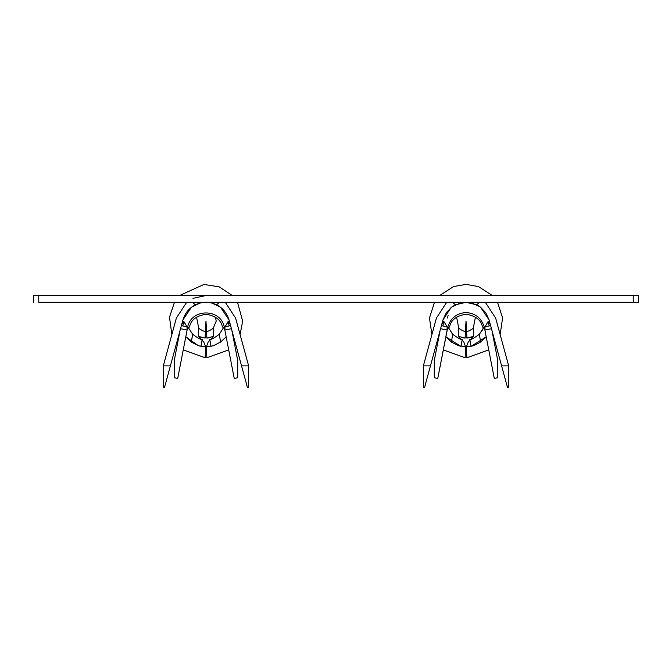 <?xml version="1.0" encoding="UTF-8"?>
<svg xmlns="http://www.w3.org/2000/svg" width="672" height="672" viewBox="0 0 672 672"><rect width="100%" height="100%" fill="white"/><g stroke="black" fill="none" stroke-linecap="round" stroke-linejoin="round"><path stroke-width="1.01" d="M202.163 339.444L200.987 346.172C200.164 346.475 196.938 345.097 191.318 342.056L185.791 336.806L191.318 342.056L192.688 334.32C197.98 338.184 201.146 339.889 202.18 339.452L202.163 339.444M226.162 336.806L220.634 342.056C215.015 345.097 211.789 346.466 210.966 346.172L209.773 339.452C210.798 339.898 213.965 338.184 219.265 334.32L220.634 342.056L226.162 336.806L220.76 341.964M203.767 342.006L205.657 346.718L203.767 342.006L202.045 340.2L203.767 342.006M201.592 339.318L199.072 338.52L201.592 339.335M188.42 327.709L192.688 334.32L188.42 327.709M242.659 321.073L240.097 334.555L242.659 321.073L237.502 302.299L242.659 321.073M235.334 343.064L234.536 344.098L235.334 343.064M228.698 349.868L206.858 357.748L228.698 349.868M198.341 336.328L205.086 338.108L205.976 321.073L205.439 331.296C204.7 331.775 202.474 330.784 198.761 328.331L196.543 317.092L198.761 328.331L198.341 336.328L198.761 328.331C202.474 330.784 204.7 331.775 205.439 331.296L205.086 338.108L198.341 336.328L201.071 339.192L198.341 336.328L202.356 337.739M213.192 328.331L216.216 321.073L213.192 328.331L213.612 336.328L206.867 338.108L206.514 331.296C207.245 331.775 209.471 330.792 213.192 328.331C209.471 330.792 207.245 331.775 206.514 331.296L205.976 321.073L206.867 338.108L213.612 336.328L210.882 339.192L213.612 336.328L211.949 337.05L213.612 336.328L213.192 328.331M206.867 338.108L210.504 337.52M447.678 327.743L437.766 378.403L434.288 377.731L434.288 360.494L440.16 330.246L434.288 360.494L434.288 377.731L437.766 378.403L447.149 330.044L440.462 328.684L447.149 330.044L447.594 327.734L449.03 327.432L447.678 327.743M482.42 326.575L482.412 326.55C480.917 319.855 475.448 315.756 466.024 314.244C456.599 315.756 451.13 319.855 449.635 326.55C451.13 319.855 456.599 315.756 466.024 314.244C475.448 315.756 480.917 319.855 482.412 326.55L482.42 326.575M484.05 327.776L483.017 327.432L484.453 327.734C481.782 318.326 475.642 313.261 466.024 312.539C456.414 313.261 450.265 318.326 447.594 327.734C450.265 318.326 456.414 313.261 466.024 312.539C475.642 313.261 481.782 318.326 484.453 327.734L483.916 327.768M483.294 328.423L479.312 334.32C474.012 338.184 470.845 339.898 469.82 339.452L471.013 346.172L469.82 339.452C470.845 339.898 474.012 338.184 479.312 334.32L480.682 342.056L486.209 336.806L471.593 346.055L466.326 346.66L466.906 357.748L488.746 349.868L466.906 357.748L466.326 346.66L471.593 346.055L486.209 336.806L480.682 342.056C475.062 345.097 471.836 346.466 471.013 346.172C471.836 346.466 475.062 345.097 480.682 342.056L479.312 334.32L482.849 329.398M462.21 339.444L461.034 346.172C460.211 346.475 456.985 345.097 451.366 342.056L445.838 336.806L451.366 342.056L452.735 334.32L448.468 327.709L452.735 334.32C458.027 338.184 461.194 339.889 462.227 339.452L462.21 339.444C461.194 339.889 458.027 338.184 452.735 334.32L451.366 342.056C456.985 345.097 460.211 346.475 461.034 346.172L462.227 339.452M466.024 284.382L478.456 286.558L492.307 295.478L478.456 286.558L466.024 284.382L453.592 286.558L439.74 295.478L453.592 286.558L466.024 284.382M497.549 302.299L502.58 317.99L500.144 334.555L502.58 317.99L497.549 302.299M495.382 343.064L494.584 344.098L495.382 343.064M462.487 337.764L465.133 338.108L458.388 336.328L458.808 328.331L456.59 317.092L458.808 328.331C462.521 330.784 464.747 331.775 465.486 331.296L466.024 321.073L466.561 331.296C467.292 331.775 469.518 330.792 473.239 328.331L475.457 317.092L473.239 328.331L473.659 336.328L470.929 339.192L473.659 336.328L466.914 338.108L470.534 337.529M472.055 303.08L480.085 306.877L472.055 303.08M489.065 319.889L480.522 307.205L489.073 319.906L485.839 312.85L480.522 307.205L476.658 304.794L466.024 302.324L455.398 304.794L451.525 307.205L455.389 304.794L466.024 302.324L476.658 304.794L480.522 307.205L485.839 312.85L489.073 319.906L501.606 365.887L508.679 365.887L495.659 318.108L485.327 302.299L495.659 318.108L508.679 365.887L508.679 387.307L507.528 387.618L489.073 319.906M436.388 318.108L446.72 302.299L436.388 318.108L423.368 365.887L430.441 365.887L424.519 387.618L423.368 387.307L423.368 365.887L436.388 318.108M633.234 295.478L633.234 302.299L38.766 302.299L38.766 295.478L633.234 295.478L38.766 295.478L38.766 302.299L633.234 302.299L633.234 295.478L624.582 295.478L637.56 295.478L626.128 295.478M38.766 302.299L45.872 302.299M442.974 319.906L430.441 365.887L442.974 319.906L446.208 312.85L451.525 307.205L446.208 312.85L442.974 319.906L451.088 307.549L442.982 319.864M451.525 307.196L459.992 303.08L451.525 307.196M497.759 360.494L491.887 330.246L497.759 360.494L497.759 377.731L497.759 360.494M491.585 328.684L484.898 330.044L494.29 378.403L497.759 377.731L494.29 378.403L484.453 327.734L484.898 330.044L485.024 326.76L490.636 325.643L485.024 326.76L487.88 321.922L484.856 327.18L484.898 330.044L491.585 328.684M470.408 339.335L472.895 338.537M451.979 333.522L452.735 334.32M459.144 338.537L461.647 339.318M469.955 340.2L468.233 342.006L466.351 347.08L468.233 342.006L469.955 340.2M465.696 347.08L463.814 342.006L462.092 340.2L463.814 342.006L465.696 347.08M470.509 337.537L466.914 338.108L466.024 321.073L465.486 331.296C464.747 331.775 462.521 330.784 458.808 328.331L458.388 336.328L461.118 339.192L458.388 336.328L465.133 338.108L461.538 337.529L465.133 338.108L465.486 331.296L465.133 338.108M460.454 346.055L465.721 346.66L465.142 357.748L443.302 349.868L465.142 357.748L465.721 346.66L460.454 346.055L445.838 336.806M434.498 302.299L429.467 317.99L431.903 334.555L429.467 317.99L434.498 302.299M436.666 343.064L437.464 344.098L436.666 343.064M471.996 337.05L470.249 337.604M466.914 338.108L473.659 336.328L473.239 328.331C469.518 330.792 467.292 331.775 466.561 331.296L466.914 338.108M448.753 328.423L448.468 327.709M447.51 317.999L448.09 315.521M479.312 334.32L483.58 327.709M442.756 325.912L444.1 321.821L442.756 325.912M487.948 321.821L489.292 325.912M449.03 327.432L449.635 326.55L448.543 327.692M483.017 327.432L482.555 326.903L483.017 327.432M488.712 321.72L487.88 321.922L489.266 322.258L490.35 324.61L489.266 322.258L487.88 321.922L488.712 321.72M441.412 325.643L447.023 326.76L444.167 321.922L443.344 321.72L444.167 321.922L447.023 326.76L447.149 330.044L447.023 326.76L441.412 325.643M441.697 324.61L442.957 322.039L443.898 321.653L442.957 322.039L441.697 324.61M443.898 321.653L443.453 321.661M508.679 365.887L501.606 365.887L507.528 387.618L508.679 387.307L508.679 365.887M423.368 365.887L423.368 387.307L424.519 387.618L430.441 365.887L423.368 365.887M476.658 304.794L479.539 302.299L476.658 304.794M452.508 302.299L455.398 304.794L452.508 302.299M633.234 302.299L638.4 302.299L638.4 295.478M220.517 307.238L229.026 319.906C226.338 311.287 220.676 305.684 212.033 303.08L220.424 307.171L212.008 303.08L216.636 304.769L219.492 302.299L216.636 304.769L212.033 303.08C220.676 305.684 226.338 311.287 229.026 319.906L241.559 365.887L248.632 365.887L235.612 318.108L225.28 302.299L235.612 318.108L248.632 365.887L248.632 387.307L247.481 387.618L229.026 319.906L220.525 307.247M199.92 303.08C191.276 305.684 185.615 311.287 182.927 319.906L164.472 387.618L163.321 387.307L163.321 365.887L176.341 318.108L186.673 302.299L176.341 318.108L163.321 365.887L170.394 365.887L182.927 319.906C185.615 311.287 191.276 305.684 199.92 303.08L195.317 304.769L192.461 302.299L195.317 304.769L199.92 303.08L195.342 304.794C202.432 301.493 209.521 301.493 216.602 304.794C209.521 301.493 202.432 301.493 195.342 304.794M206.128 295.478L192.99 298.351L206.128 295.478M237.712 360.494L231.84 330.246L237.712 360.494L237.712 377.731L237.712 360.494M231.538 328.684L224.851 330.044L234.234 378.403L237.712 377.731L234.234 378.403L224.406 327.734C221.357 308.02 190.596 308.02 187.547 327.734L187.102 330.044L180.415 328.684L187.102 330.044L177.71 378.403L187.547 327.734C190.596 308.02 221.357 308.02 224.406 327.734L224.851 330.044L224.809 327.18L228.203 321.619L229.219 322.258L230.303 324.61L229.219 322.258L228.203 321.619L224.977 326.76L230.588 325.643L224.977 326.76L224.851 330.044L231.538 328.684M180.113 330.246L174.241 360.494L174.241 377.731L177.71 378.403L174.241 377.731L174.241 360.494L180.113 330.246M223.532 327.709L219.265 334.32L223.532 327.709M192.62 334.253L191.318 342.056C196.938 345.097 200.164 346.475 200.987 346.172L202.18 339.452C201.146 339.889 197.98 338.184 192.688 334.32M209.908 340.2L208.186 342.006L206.304 347.08L208.186 342.006L209.908 340.2M215.41 317.092L216.216 321.073L215.41 317.092M205.674 346.66L200.407 346.055L205.674 346.66L205.094 357.748L205.674 346.66M197.938 345.374L185.791 336.806M210.353 339.318L209.79 339.444L210.966 346.172C211.789 346.466 215.015 345.097 220.634 342.056L214.015 345.366M211.546 346.055L206.279 346.66L206.858 357.748L206.279 346.66L211.546 346.055M232.26 295.478L219.274 286.877L203.977 284.441L179.693 295.478L203.977 284.441L219.274 286.877L232.26 295.478M174.451 302.299L169.495 317.218L171.856 334.555L169.495 317.218L174.451 302.299M176.618 343.064L177.416 344.098L176.618 343.064M183.254 349.868L205.094 357.748L183.254 349.868M213.612 336.328L206.917 338.108L210.462 337.529M201.449 337.52L203.003 337.873M220.634 342.056L219.265 334.32C213.965 338.184 210.798 339.898 209.773 339.452M182.708 325.912L184.052 321.821L182.708 325.912M227.9 321.821L229.244 325.912M188.983 327.432L189.588 326.55C191.083 319.855 196.552 315.756 205.976 314.244C215.401 315.756 220.87 319.855 222.365 326.55C220.87 319.855 215.401 315.756 205.976 314.244C196.552 315.756 191.083 319.855 189.588 326.55L188.983 327.432L187.631 327.743L188.983 327.432L189.58 326.575L188.496 327.692M222.97 327.432L222.373 326.575L222.97 327.432L224.322 327.743L222.97 327.432L222.365 326.55L222.97 327.432M199.945 303.08L191.52 307.171L199.945 303.08M182.927 319.906L191.428 307.247L182.935 319.872M181.65 324.61L182.91 322.039L183.851 321.653L186.976 326.76L187.102 330.044L186.976 326.76L184.12 321.922L183.288 321.72L183.851 321.653L182.91 322.039L181.65 324.61M228.665 321.72L227.833 321.922L228.665 321.72M181.364 325.643L186.976 326.76L181.364 325.643M212.033 303.08L216.602 304.794M183.851 321.653L183.406 321.661M163.321 387.307L164.472 387.618L170.394 365.887L163.321 365.887L163.321 387.307M241.559 365.887L247.481 387.618L248.632 387.307L248.632 365.887L241.559 365.887M38.766 295.478L33.6 295.478L33.6 302.299"/></g></svg>
